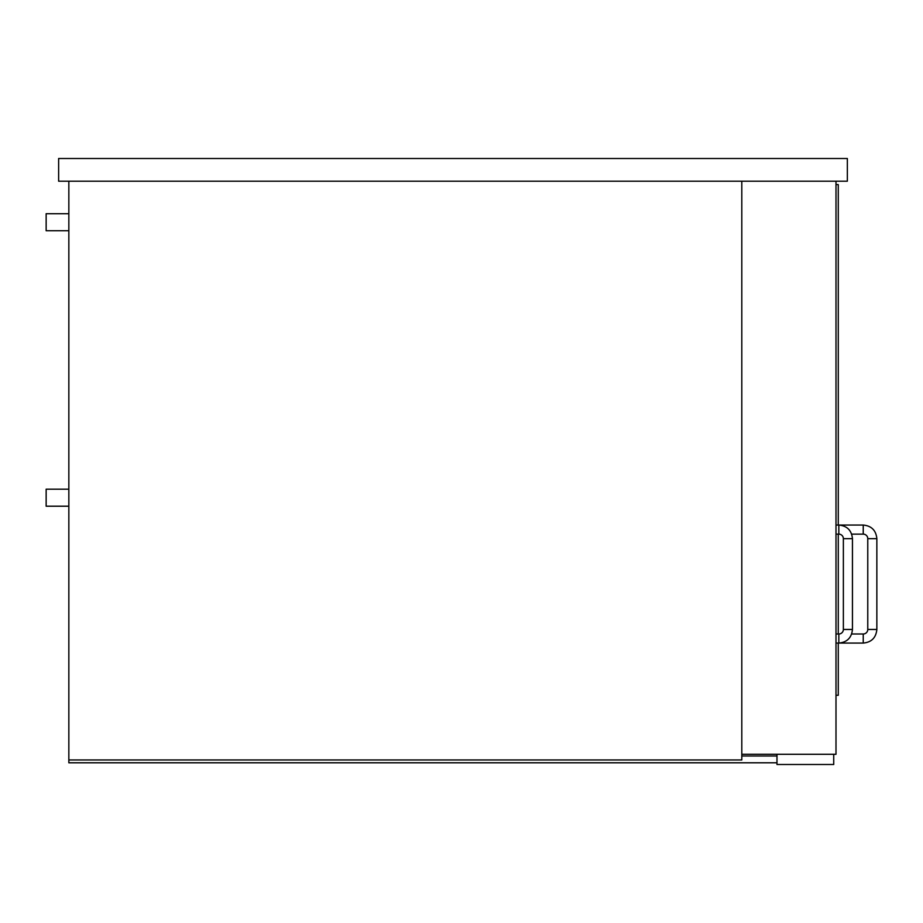 <?xml version="1.0" encoding="UTF-8"?>
<svg xmlns="http://www.w3.org/2000/svg" width="923" height="923" viewBox="0 0 923 923"><rect width="100%" height="100%" fill="white"/><g stroke="black" fill="none" stroke-linecap="round" stroke-linejoin="round"><path stroke-width="1.38" d="M58.634 181.196L58.634 158.502L847.349 158.502L847.349 181.196L58.634 181.196M741.804 181.196L741.804 759.964L68.844 759.964L68.844 181.196M835.996 181.196L835.996 754.287L741.804 754.287M838.269 525.049L838.269 184.6L835.996 184.6M838.269 534.129L838.269 633.997M838.269 643.077L838.269 695.273L835.996 695.273M863.236 525.049L863.236 534.129A4.534 4.534 0 0 1 867.77 538.674L876.85 538.674C876.042 530.402 871.508 525.856 863.236 525.049L835.996 525.049M876.85 629.451L867.77 629.451A4.534 4.534 0 0 1 863.236 633.997L863.236 643.077C871.508 642.27 876.042 637.724 876.85 629.451L876.85 538.674M838.834 534.129A4.534 4.534 0 0 1 843.368 538.674L852.448 538.674C851.641 530.402 847.106 525.856 838.834 525.049L838.834 534.129L835.996 534.129M852.448 538.674L852.448 629.451L843.368 629.451A4.534 4.534 0 0 1 838.834 633.997L838.834 643.077L863.236 643.077M776.981 754.287L776.981 764.498L833.723 764.498L833.723 754.287M776.981 762.802L68.844 762.802L68.844 759.964M741.804 755.995L776.981 755.995M68.844 230.727L46.15 230.727L46.15 213.709L68.844 213.709M68.844 506.208L46.15 506.208L46.15 489.19L68.844 489.19M863.236 534.129L851.675 534.129M867.77 629.451L867.77 538.674M851.675 633.997L863.236 633.997M843.368 629.451L843.368 538.674M852.448 629.451C851.641 637.724 847.106 642.27 838.834 643.077L835.996 643.077M835.996 633.997L838.834 633.997"/></g></svg>

